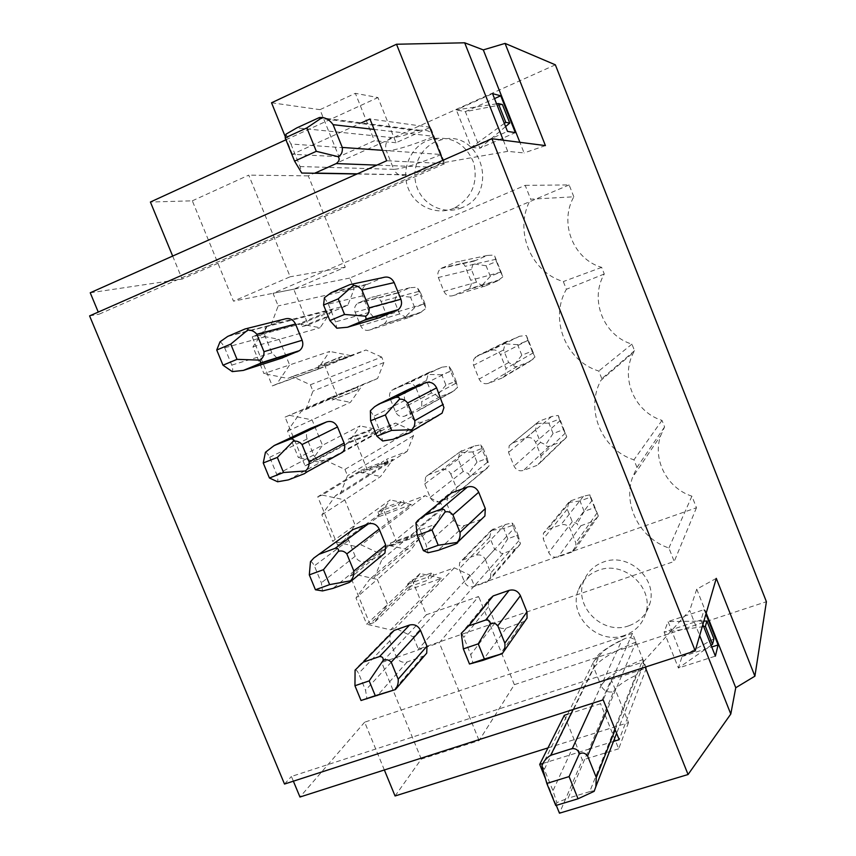 <?xml version="1.0" encoding="UTF-8"?>
<svg xmlns="http://www.w3.org/2000/svg" width="856" height="856" viewBox="0 0 856 856"><rect width="100%" height="100%" fill="white"/><g stroke="black" fill="none" stroke-linecap="round" stroke-linejoin="round"><path stroke-width="0.64" stroke-dasharray="4.28 3.21" d="M384.355 769.983L364.656 722.175L632.488 633.365L646.376 668.162L611.248 679.546L600.559 703.707L567.646 714.236M382.514 150.314L441.332 154.519L430.461 127.287L396.05 142.717L377.945 97.552L355.358 93.325L319.984 109.664L338.965 156.712L374.404 140.737L355.358 93.325M285.99 134.189L290.901 144.001L386.334 150.774L393.792 169.338C402.181 168.857 418.028 163.913 441.332 154.519L444.949 163.582L386.698 160.746M172.666 256.062L182.146 279.077L444.949 163.582M285.936 139.796L377.945 97.552M547.979 747.909L628.507 722.592L611.248 679.546M396.05 142.717L374.404 140.737M628.507 722.592L618.674 748.786L600.559 703.707M290.901 144.001L300.039 166.546L301.74 173.04M541.912 765.756L544.298 769.373L552.965 790.784L556.86 802.628L568.074 798.209L589.078 749.053L543.143 763.37M317.897 118.171L418.167 130.711C404.909 135.462 395.986 137.741 391.406 137.527L296.807 127.886M338.965 156.712L292.41 154.283L361.382 122.857M430.461 127.287L369.931 118.973M418.167 130.711L420.168 130.305C426.866 129.534 431.499 131.556 434.088 136.371L374.125 129.427M292.41 154.283L285.369 136.928M442.862 160.34L443.761 162.608L99.136 314.173L98.258 312.076M293.373 781.186L291.415 776.467L643.156 662.03L645.189 667.124M556.282 805.357L545.561 778.885M615.175 729.729L642.91 659.473C620.108 668.707 606.144 677.449 601.04 685.677C603.748 690.888 607.931 692.879 613.602 691.669L589.078 749.053L609.098 742.815L589.741 791.629C593.369 790.709 594.834 790.612 594.16 791.329M613.452 741.457L609.098 742.815L635.869 675.277L640.513 670.687L643.166 665.198L616.62 733.325M441.332 154.519C442.798 160.414 439.984 164.652 432.911 167.209L376.854 165.122M357.284 173.843L406.322 174.731C410.752 174.592 419.568 172.099 432.772 167.252M573.135 709.485L599.307 656.028L593.55 661.956L598.365 654.958C598.237 654.273 610.531 644.664 625.543 638.33C630.498 636.875 633.975 638.127 635.965 642.075L607.182 709.827M625.543 638.33L621.863 640.245L593.122 703.086M555.769 805.517L556.86 802.628M589.741 791.629L568.074 798.209M642.91 659.473L643.166 665.198M646.376 668.162L619.166 739.67M613.602 691.669C616.063 686.865 623.489 681.397 635.869 675.277M564.318 715.295L582.369 760.042L559.46 813.2M618.674 748.786L582.369 760.042M395.065 795.984L421.302 759.079L479.114 740.558L514.36 684.682L766.409 601.715M643.156 662.03L689.711 610.435L699.673 635.559M716.279 578.367L696.741 589.174L689.711 610.435M284.513 784.053L291.415 776.467M696.741 589.174L706.2 613.067M702.862 624.559L701.043 619.979L704.135 609.611L705.9 614.094M503.285 140.181L507.715 151.362L524.086 152.935L519.881 142.321M713.925 638.811L681.997 656.627L678.412 668.033L715.37 656.135M711.079 645.306L678.412 668.033L664.128 632.145L668.055 621.574L681.997 656.627L711.753 646.997M703.664 626.581L664.128 632.145L701.043 619.979M703.878 621.082L668.055 621.574L704.135 609.611M505.596 126.581L479.895 148.216L471.26 147.382L507.512 131.407M504.345 123.403L471.26 147.382L456.344 109.91L465.354 111.654L479.895 148.216L515.333 132.637M502.408 104.539L465.354 111.654L494.511 98.59M496.598 103.854L456.344 109.91L492.553 93.646M373.398 316.923L369.353 312.344L362.666 295.823C361.221 291.436 362.227 287.851 365.683 285.059L382.91 277.611M378.973 317.822L374.265 317.341M337.735 454.932L324.552 460.057C319.759 461.363 316.142 459.672 313.703 454.996L307.144 438.968C305.838 435.276 306.469 432.098 309.048 429.434L310.535 428.364M436.228 416.626L422.8 421.848C417.824 423.217 414.09 421.505 411.608 416.733L404.974 400.351C403.732 396.863 404.267 393.749 406.6 391.031L408.398 389.587M381.83 555.64L366.026 561.429C361.211 562.638 357.594 560.915 355.165 556.272L348.253 539.141L348.157 535.342L349.708 531.983L313.81 558.048M481.479 519.271L464.701 525.456C459.693 526.707 455.959 524.974 453.498 520.223L446.928 503.991L447.602 496.063L417.835 520.405M424.533 655.664L407.146 661.966C402.32 663.068 398.703 661.313 396.285 656.691L389.833 640.93L390.283 633.601L356.674 667.98M524.931 621.146L506.238 628.176C501.22 629.331 497.486 627.555 495.036 622.836L488.519 606.733L488.626 600.013L461.288 633.333M276.798 357.819L271.887 352.865L265.264 336.708C263.798 332.256 264.825 328.704 268.335 326.04L284.599 319.063M281.528 358.204L277.419 358.043M420.071 312.793L408.098 317.726C406.033 318.218 405.123 317.95 405.37 316.923L399.602 313.938L394.562 301.451L397.195 293.159L409.971 287.712L417.204 287.242L425.764 308.513L420.071 312.793L382.825 324.606L369.856 329.956C365.78 331.154 362.709 329.774 360.644 325.815L355.133 312.205C353.913 308.46 354.823 305.453 357.829 303.206L371.772 297.267C375.87 296.037 378.962 297.417 381.038 301.398L386.57 315.094C387.736 318.625 386.955 321.546 384.216 323.835L382.825 324.606M220.013 341.822C221.34 342.443 222.892 344.422 224.668 347.771L231.783 365.084C232.811 368.54 232.971 370.712 232.276 371.611M324.424 297.695L328.319 304.137L335.52 321.867L336.815 328.201M476.482 282.202L471.399 269.501L473.978 261.176L487.364 255.43L494.297 255.077L502.943 276.755L497.539 280.939L485.181 286.022C482.966 286.567 481.896 286.353 481.949 285.401L476.482 282.202L443.911 291.372L438.347 277.505C437.149 273.824 438.026 270.806 440.979 268.452L455.638 262.161C459.875 260.877 463.053 262.268 465.15 266.323L470.736 280.276C471.87 283.689 471.142 286.589 468.553 288.964L453.37 295.545C449.154 296.797 445.997 295.406 443.911 291.372M496.416 261.487L500.642 272.101L490.338 276.36L486.112 265.767L496.416 261.487L494.297 255.077M500.642 272.101L502.943 276.755M486.112 265.767L473.315 263.819M490.338 276.36L481.949 285.401M555.351 64.821L308.288 175.865L345.268 267.168L293.715 289.189L308.288 324.948L302.264 326.596L301.141 323.835L252.21 336.9L272.304 385.906L319.449 368.733L318.325 365.994L324.156 363.907L337.885 397.591L332.224 400.073L331.101 397.323L285.091 417.107L305.057 465.782L349.302 441.953L348.189 439.224L353.667 436.314L367.31 469.805L362.002 473.101L360.89 470.372L317.758 496.78L337.585 545.144L378.973 514.734L377.87 512.016L382.996 508.293L396.563 541.581L391.599 545.689L390.497 542.982L350.211 575.938L369.91 623.981L408.473 587.066L407.37 584.37L412.153 579.844L432.622 572.525L433.714 575.2L454.354 567.838L470.04 575.232L474.342 585.868L696.474 507.736L691.905 496.17C667.017 488.22 652.229 459.586 660.693 435.608L664.588 426.919L662.009 420.382C634.243 411.907 619.862 377.4 633.718 352.19L634.521 350.692L631.931 344.123C603.544 335.734 589.26 299.707 604.272 273.995L601.661 267.372C573.285 259.24 558.915 222.988 573.82 196.794L530.688 199.213L525.188 185.356L273.021 293.308L278.179 305.934L271.17 324.67L266.494 326.639L252.959 346.808L263.937 373.591L289.606 364.945L276.713 384.098L317.619 369.225L350.896 355.636L287.691 378.427L263.937 373.591M337.885 397.591L358.204 389.459L357.091 386.73L377.582 378.513L383.905 362.548L381.68 357.059L310.375 384.772L292.377 376.512L287.691 378.427M310.375 384.772L312.964 391.117L305.87 409.51L301.184 411.394L287.541 431.124L298.444 457.725L322.477 445.302L309.487 464.059L347.846 443.344L381.241 430.311L322.231 462.829L298.444 457.725M367.31 469.805L387.693 461.994L386.591 459.287L407.135 451.39L413.523 435.683L411.308 430.226L344.936 469.398L326.928 460.999L322.231 462.829M344.936 469.398L347.515 475.711L340.335 493.773L335.627 495.56L321.877 514.852L332.706 541.27L355.122 525.135L342.036 543.496L377.903 517.024L411.394 504.537L356.524 546.631L332.706 541.27M396.563 541.581L417 534.091L415.909 531.405L436.517 523.84L442.959 508.368L440.765 502.954L379.262 553.436L361.243 544.898L356.524 546.631M379.262 553.436L381.819 559.706L374.554 577.436L369.835 579.138L355.978 598.002L366.743 624.238L387.543 604.443L374.372 622.408L407.766 590.255L441.364 578.303L390.593 629.866L366.743 624.238M470.04 575.232L413.341 636.896L395.322 628.208L390.593 629.866M413.341 636.896L418.359 649.169L674.228 561.44L668.9 547.99C639.988 538.542 622.751 505.254 632.477 477.498L660.693 435.608M664.588 426.919L636.971 467.44L632.477 477.498M636.971 467.44L633.964 459.833C601.715 449.796 584.905 409.671 600.88 380.417L633.718 352.19M634.521 350.692L601.811 378.684L600.88 380.417M601.811 378.684L598.772 371.023C565.816 361.136 549.092 319.202 566.372 289.285L563.323 281.56C530.388 272.005 513.547 229.772 530.688 199.213M416.059 388.068L421.751 402.234L421.687 406.942L420.157 409.414L417.76 411.008L404.749 416.102C400.661 417.236 397.591 415.834 395.536 411.886L390.058 398.372C388.977 395.258 389.544 392.572 391.759 390.304L406.782 383.863C410.901 382.707 413.994 384.109 416.059 388.068L450.502 371.012L457.532 387.468L452 392.08L439.984 396.799C437.876 397.173 436.913 396.756 437.084 395.526L431.488 392.947L426.481 380.546L428.503 372.916L441.964 367.171L449.026 366.325L450.502 371.012M502.023 378.031L488.562 383.295C484.325 384.472 481.179 383.049 479.103 379.048L473.368 364.71L473.678 359.392L477.509 355.721L490.948 350.372C495.207 349.162 498.385 350.585 500.471 354.619L506.014 368.465L504.954 375.88L502.023 378.031L529.714 361.574L517.313 366.443C515.066 366.871 513.921 366.496 513.889 365.33L508.614 362.559L503.563 349.944L505.425 342.475L519.603 336.237L526.365 335.52L528.345 340.1L534.957 357.059L529.714 361.574M450.834 474.128L456.291 487.62L455.585 494.394L452.46 496.801L439.406 501.648C435.297 502.707 432.216 501.274 430.183 497.357L424.747 483.94L425.689 476.824L428.514 474.77L441.557 469.848C445.687 468.756 448.779 470.179 450.834 474.128L482.292 449.999L489.097 465.91L483.715 470.854L471.667 475.358C469.527 475.626 468.5 475.048 468.585 473.625L463.171 471.453L458.195 459.126L459.94 451.957L473.753 446.094L480.644 444.906L482.292 449.999M537.001 465.397L523.498 470.415C519.25 471.517 516.104 470.072 514.039 466.092L508.55 452.417L509.17 445.73L512.519 443.044L526.012 437.951C530.281 436.817 533.459 438.261 535.535 442.274L541.035 456.013L540.682 462.251L537.001 465.397L561.675 441.675L549.231 446.329C546.952 446.639 545.743 446.115 545.636 444.745L540.532 442.392L535.524 429.851L537.065 422.918L539.205 421.227L551.628 416.508L558.23 415.438L560.38 420.446L566.758 436.828L561.675 441.675M485.363 559.567L490.777 572.974L490.531 578.87L486.904 581.984L473.807 586.585C469.687 587.569 466.606 586.125 464.583 582.219L459.18 568.898L459.608 562.66L463 559.899L476.086 555.212C480.227 554.196 483.319 555.651 485.363 559.567L513.868 528.484L520.448 543.838L515.237 549.103L503.135 553.415C500.963 553.565 499.872 552.837 499.883 551.221L494.64 549.445L489.696 537.194L491.344 530.196L505.329 524.514L512.059 522.973L513.868 528.484M571.733 552.152L558.187 556.914C553.928 557.941 550.772 556.475 548.717 552.505L543.271 538.938L543.4 533.245L547.284 529.736L560.83 524.889C565.11 523.829 568.288 525.295 570.353 529.286L575.81 542.939L575.853 548.204L571.733 552.152L593.422 521.25L580.946 525.702C578.624 525.894 577.361 525.199 577.169 523.637L572.247 521.689L567.26 509.234L568.694 502.429L570.984 500.76L583.439 496.245L589.88 494.822L598.355 516.072L593.422 521.25M420.638 292.955L424.844 303.399L414.7 307.582L410.505 297.16L420.638 292.955L417.204 287.242M424.844 303.399L425.764 308.513M410.505 297.16L396.82 295.705M414.7 307.582L405.37 316.923M265.446 452.257C266.591 452.45 268.014 454.129 269.715 457.286L276.777 474.449C277.847 478.023 278.114 480.462 277.59 481.768M451.936 370.744L456.109 381.113L445.944 385.125L441.771 374.778L451.936 370.744L449.026 366.325M456.109 381.113L457.532 387.468M370.37 410.773L373.869 416.262L381.006 433.821L382.653 440.99M527.938 340.57L532.143 351.12L521.818 355.197L517.613 344.668L527.938 340.57L526.365 335.52M532.143 351.12L534.957 357.059M517.613 344.668L505.329 343.898M521.818 355.197L513.889 365.33M445.944 385.125L437.084 395.526M441.771 374.778L428.578 374.447M310.471 561.686C311.434 561.461 312.729 562.841 314.355 565.827L321.353 582.829L322.509 590.929M483.03 448.03L487.182 458.345L476.985 462.187L472.833 451.893L483.03 448.03L480.644 444.906M487.182 458.345L489.097 465.91M415.898 522.802L419.012 527.35L426.085 544.748L428.064 552.741M559.268 419.151L563.451 429.626L553.083 433.532L548.91 423.078L559.268 419.151L558.23 415.438M563.451 429.626L566.758 436.828M548.91 423.078L537.119 423.453M553.083 433.532L545.636 444.745M476.985 462.187L468.585 473.625M472.833 451.893L460.132 452.685M355.08 670.13C355.882 669.499 357.048 670.59 358.6 673.383L365.533 690.236L367.01 699.117M513.932 524.835L518.051 535.075L507.822 538.745L503.703 528.527L513.932 524.835L512.059 522.973M518.051 535.075L520.448 543.838M460.999 633.793C461.405 633.29 462.315 634.499 463.738 637.42L470.736 654.658L473.058 663.453M590.394 497.218L594.546 507.629L584.156 511.364L580.004 500.974L590.394 497.218L589.88 494.822M594.546 507.629L598.355 516.072M580.004 500.974L568.705 502.483M584.156 511.364L577.169 523.637M507.822 538.745L499.883 551.221M503.703 528.527L491.483 530.41M573.82 196.794L569.133 184.928L525.188 185.356M381.68 357.059L366.015 349.986L292.377 376.512M324.156 363.907L344.444 355.604L345.557 358.332L366.015 349.986M411.308 430.226L395.643 423.035L326.928 460.999M353.667 436.314L374.008 428.342L375.121 431.06L395.643 423.035M440.765 502.954L425.09 495.656L361.243 544.898M382.996 508.293L403.401 500.653L404.503 503.349L425.09 495.656M308.288 324.948L328.533 316.485L322.723 318.036L321.599 315.265L327.42 313.745L328.533 316.485M569.133 184.928L349.687 278.082L354.106 288.975L347.846 305.185L327.42 313.745M412.153 579.844L426.374 614.758L478.654 596.493L439.267 642.749L479.114 740.558M514.36 684.682L478.654 596.493M462.015 207.676C445.109 215.059 424.319 206.029 417.428 188.459C410.281 171.007 418.712 149.105 435.672 141.689L441.739 139.667C480.43 128.817 499.968 192.6 462.689 207.377L462.015 207.676M628.914 625.747C602.624 635.773 572.889 605.877 583.963 580.689C587.633 571.69 594.139 565.463 603.469 562.007C627.962 552.259 657.408 578.175 650.025 603.138C646.911 614.223 639.871 621.756 628.914 625.747M364.656 722.175L299.964 797.022M421.302 759.079L381.69 662.49L439.267 642.749M426.374 614.758L381.69 662.49M293.715 289.189L233.474 301.151L192.322 200.818L150.399 202.027M90.233 292.773L182.146 279.077M89.591 315.896L99.136 314.173M632.488 633.365L603.18 699.855M599.307 656.028C601.907 651.544 609.429 646.28 621.863 640.245M192.322 200.818L248.743 175.127L290.163 276.777L233.474 301.151M345.268 267.168L290.163 276.777M308.288 175.865L248.743 175.127M271.534 102.773L319.984 109.664M507.715 151.362L443.761 162.608M545.422 145.606L524.086 152.935M407.37 584.37L428.064 576.987L432.622 572.525M433.714 575.2L429.166 579.694L428.064 576.987M417 534.091L412.25 538.124L411.148 535.407L415.909 531.405M408.473 587.066L429.166 579.694M454.354 567.838L395.322 628.208M369.91 623.981L374.372 622.408M474.342 585.868L418.359 649.169M696.474 507.736L674.228 561.44M691.905 496.17L668.9 547.99M662.009 420.382L633.964 459.833M631.931 344.123L598.772 371.023M604.272 273.995L566.372 289.285M601.661 267.372L563.323 281.56M441.364 578.303L420.103 573.477L387.543 604.443L377.293 579.362L355.978 598.002M350.211 575.938L354.673 574.312L377.293 579.362L410.634 550.215L423.099 533.341L369.835 579.138M354.673 574.312L389.566 545.614L410.634 550.215M390.497 542.982L411.148 535.407M389.566 545.614L423.099 533.341M436.517 523.84L374.554 577.436M391.599 545.689L412.25 538.124M420.103 573.477L407.766 590.255M442.959 508.368L381.819 559.706M404.503 503.349L399.602 507.03L398.489 504.302L403.401 500.653M337.585 545.144L342.036 543.496M378.973 514.734L399.602 507.03M387.693 461.994L382.589 465.204L381.476 462.475L386.591 459.287M377.87 512.016L398.489 504.302M362.002 473.101L382.589 465.204M360.89 470.372L381.476 462.475M317.758 496.78L322.198 495.089L359.584 472.116L393.011 459.298L335.627 495.56M407.135 451.39L340.335 493.773M322.198 495.089L344.797 499.893L355.122 525.135L390.154 499.915L377.903 517.024M321.877 514.852L380.631 476.503L393.011 459.298M411.394 504.537L390.154 499.915M359.584 472.116L380.631 476.503M413.523 435.683L347.515 475.711M375.121 431.06L369.867 433.928L368.743 431.178L374.008 428.342M305.057 465.782L309.487 464.059M349.302 441.953L369.867 433.928M358.204 389.459L352.747 391.845L351.623 389.095L357.091 386.73M348.189 439.224L368.743 431.178M332.224 400.073L352.747 391.845M331.101 397.323L351.623 389.095M285.091 417.107L362.751 384.793L301.184 411.394M377.582 378.513L305.87 409.51M289.521 415.331L312.076 419.889L322.477 445.302L360.023 425.892L347.846 443.344M287.541 431.124L350.436 402.341L362.751 384.793M381.241 430.311L360.023 425.892M329.421 398.168L350.436 402.341M383.905 362.548L312.964 391.117M345.557 358.332L339.939 360.365L338.815 357.605L344.444 355.604M272.304 385.906L276.713 384.098M319.449 368.733L339.939 360.365M301.141 323.835L321.599 315.265M252.21 336.9L256.618 335.038L299.076 323.761L332.289 309.829L266.494 326.639M347.846 305.185L271.17 324.67M302.264 326.596L322.723 318.036M256.618 335.038L279.152 339.361L289.606 364.945L329.71 351.42L317.619 369.225M299.076 323.761L320.069 327.73L332.289 309.829M350.896 355.636L329.71 351.42M252.959 346.808L320.069 327.73M354.106 288.975L278.179 305.934M349.687 278.082L273.021 293.308M318.325 365.994L338.815 357.605M453.83 208.243C436.581 215.776 415.363 206.542 408.301 188.598C400.993 170.761 409.585 148.366 426.887 140.791L433.072 138.715C452.546 136.104 466.146 144.257 473.871 163.175C478.14 183.216 471.688 198.132 454.525 207.933L453.83 208.243M624.516 635.387C597.67 645.585 567.314 615.036 578.592 589.335C582.337 580.154 588.971 573.809 598.494 570.289C623.5 560.37 653.588 586.874 646.055 612.35C642.877 623.66 635.698 631.343 624.516 635.387M635.965 642.075C613.142 651.32 599.125 659.923 593.904 667.894L601.04 685.677L552.965 790.784M406.322 174.731L405.969 174.87C400.522 176.422 396.456 174.581 393.792 169.338L300.039 166.546M544.298 769.373L593.904 667.894L593.55 661.956L542.158 765.649M391.406 137.527C386.291 140.491 384.612 144.91 386.334 150.774C394.851 150.581 410.773 145.777 434.088 136.371M408.098 317.726L369.856 329.956M271.887 352.865L231.783 365.084M265.264 336.708L224.668 347.771M394.562 301.451L355.133 312.205M399.602 313.938L360.644 325.815M269.48 325.44L229.098 335.723M247.01 328.469L245.169 328.918M398.008 292.709L358.814 302.692M409.971 287.712L371.772 297.267M369.353 312.344L335.52 321.867M362.666 295.823L328.319 304.137M471.399 269.501L438.347 277.505M367.16 284.256L333.07 291.736M352.287 284.117L349.858 284.631M475.016 260.577L442.231 267.778M487.364 255.43L455.638 262.161M501.199 272.005L470.736 280.276M496.106 259.229L465.15 266.323M497.539 280.939L466.788 290.013M485.181 286.022L453.37 295.545M423.56 304.051L386.57 315.094M418.509 291.489L381.038 301.398M455.52 383.477L421.548 401.667M339.757 454.14L304.522 473.625M313.703 454.996L276.777 474.449M324.552 460.057L288.344 479.895M431.488 392.947L395.536 411.886M426.481 380.546L390.058 398.372M307.144 438.968L269.715 457.286M439.984 396.799L404.749 416.102M452 392.08L417.76 411.008M441.964 367.171L406.782 383.863M429.958 371.953L393.792 389.031M411.608 416.733L381.006 433.821M422.8 421.848L392.979 439.331M404.974 400.351L373.869 416.262M508.614 362.559L479.103 379.048M503.563 349.944L473.571 365.277M507.212 341.17L477.509 355.721M519.603 336.237L490.948 350.372M438.636 415.695L409.874 432.783M533.406 352.79L506.014 368.465M528.345 340.1L500.471 354.619M517.313 366.443L488.562 383.295M487.278 462.39L456.291 487.62M381.295 555.865L349.184 582.519M355.165 556.272L321.353 582.829M366.026 561.429L332.93 588.393M463.171 471.453L430.183 497.357M458.195 459.126L424.747 483.94M348.66 540.371L314.355 565.827M471.667 475.358L439.406 501.648M483.715 470.854L452.46 496.801M473.753 446.094L441.557 469.848M461.705 450.673L428.514 474.77M453.498 520.223L426.085 544.748M464.701 525.456L438.058 550.387M446.928 503.991L419.012 527.35M540.532 442.392L514.039 466.092M535.524 429.851L508.55 452.417M539.205 421.227L512.519 443.044M551.628 416.508L526.012 437.951M480.601 519.656L455.028 544.245M565.399 433.05L541.035 456.013M560.38 420.446L535.535 442.274M549.231 446.329L523.498 470.415M518.822 540.789L490.777 572.974M422.49 656.734L393.45 690.428M396.285 656.691L365.533 690.236M407.146 661.966L377.122 695.917M494.64 549.445L464.583 582.219M489.696 537.194L459.18 568.898M389.833 640.93L358.6 673.383M503.135 553.415L473.807 586.585M515.237 549.103L486.904 581.984M505.329 524.514L476.086 555.212M493.249 528.89L463 559.899M495.036 622.836L470.736 654.658M506.238 628.176L482.72 660.425M488.519 606.733L463.738 637.42M572.247 521.689L548.717 552.505M567.26 509.234L543.271 538.938M570.984 500.76L547.284 529.736M583.439 496.245L560.83 524.889M522.203 622.729L499.765 654.69M597.188 512.765L575.81 542.939M592.192 500.246L570.353 529.286M580.946 525.702L558.187 556.914M420.168 130.305L319.374 117.54M356.92 174.003L405.969 174.87C410.655 174.645 419.633 172.088 432.911 167.209M268.335 326.04L227.696 336.419M365.683 285.059L331.251 292.656M499.412 279.891L468.553 288.964M473.978 261.176L440.979 268.452M421.548 312.023L384.216 323.835M397.195 293.159L357.829 303.206M454.782 390.293L420.157 409.414M309.048 429.434L270.881 447.495M406.6 391.031L374.554 406.782M533.095 359.188L504.954 375.88M505.425 342.475L475.005 357.423M428.503 372.927L391.759 390.304M487.599 467.804L455.585 494.394M566.148 437.726L540.682 462.251M537.065 422.918L509.17 445.73M459.94 451.957L425.689 476.824M519.924 544.662L490.531 578.87M598.333 515.997L575.853 548.204M568.694 502.429L543.4 533.245M491.344 530.196L459.608 562.66M454.525 207.933L462.689 207.377M433.072 138.715L441.739 139.667M578.592 589.335L583.963 580.689M646.055 612.35L650.025 603.138"/><path stroke-width="1.28" d="M285.936 139.796L150.399 202.027L172.666 256.062M384.355 769.983L395.065 795.984L547.979 747.909M361.382 122.857L369.931 118.973L374.125 129.427L333.112 124.676C330.031 120.439 326.425 118.042 322.284 117.475L319.374 117.54L296.807 127.886L285.99 134.189L285.155 137.88L294.592 161.163L301.74 173.04L314.666 173.254L336.226 163.582C339.34 161.131 339.96 158.831 338.099 156.659C341.362 155.086 342.764 152.015 342.282 147.435L333.112 124.676M342.282 147.435L382.514 150.314L374.125 129.427M578.046 798.776L594.16 791.329L595.84 786.675L596.3 777.537L615.175 729.729L607.182 709.827L587.591 755.934C584.99 752.788 582.187 752.199 579.17 754.157L569.08 776.595L578.046 798.776L555.769 805.517L546.813 783.433L569.08 776.595M596.3 777.537L587.591 755.934M285.369 136.928L271.534 102.773L396.51 44.245L442.862 160.34M98.258 312.076L90.233 292.773L386.698 160.746L382.514 150.314M607.182 709.827L603.18 699.855L299.964 797.022L293.373 781.186M645.189 667.124L688.063 774.52L559.46 813.2L556.282 805.357M545.561 778.885L539.697 764.44L543.143 763.37M615.175 729.729L619.166 739.67L613.452 741.457M322.284 117.475L306.833 127.908L285.155 137.88M338.099 156.659L316.303 151.319L306.833 127.908M294.592 161.163L316.303 151.319M579.17 754.157C578.645 750.487 576.377 748.604 572.343 748.519L593.122 703.086M573.135 709.485L550.708 755.292C546.363 757.988 543.432 761.476 541.912 765.756L546.813 783.433M550.708 755.292L572.343 748.519M567.646 714.236L564.318 715.295L539.697 764.44M699.673 635.559L730.789 714.043L688.063 774.52M730.789 714.043L735.753 687.743L754.896 676.176L766.409 601.715L555.351 64.821L505.072 43.399L545.422 145.606L491.943 138.726L695.222 650.902L716.279 578.367L754.896 676.176M491.943 138.726L89.591 315.896L284.513 784.053L695.222 650.902M706.2 613.067L735.753 687.743M705.9 614.094L718.109 644.932L715.37 656.135L702.862 624.559M396.51 44.245L464.68 42.8L503.285 140.181M464.68 42.8L483.298 49.894L519.881 142.321M500.749 95.786L515.333 132.637L507.512 131.407L492.553 93.646L500.749 95.786L494.511 98.59M711.753 646.997L718.109 644.932M712.513 644.311L705.398 626.335L706.895 621.049L713.925 638.811L712.513 644.311L711.079 645.306M705.398 626.335L703.664 626.581M706.895 621.049L703.878 621.082M509.748 123.082L505.789 122.355L498.363 103.587L502.408 104.539L509.748 123.082L505.596 126.581M505.789 122.355L504.345 123.403M498.363 103.587L496.598 103.854M352.287 284.117L382.91 277.611C387.907 276.092 391.663 277.761 394.177 282.598L400.886 299.236C402.267 303.313 401.432 306.758 398.393 309.583L378.973 317.822M374.265 317.341L373.398 316.923M310.535 428.364L326.607 421.922C331.422 420.574 335.07 422.265 337.531 426.973L344.112 443.108C345.353 446.575 344.84 449.635 342.55 452.268L337.735 454.932M408.398 389.587L425.346 382.76C430.365 381.348 434.12 383.049 436.624 387.864L443.943 407.638L442.081 413.159L436.228 416.626M349.708 531.983L352.993 529.596L368.251 523.915C373.098 522.674 376.736 524.386 379.187 529.072L385.714 545.069L384.943 553.062L381.83 555.64M447.602 496.063L451.54 492.917L467.43 487.01C472.459 485.705 476.225 487.439 478.707 492.221L485.299 508.571L484.913 515.965L481.479 519.271M390.283 633.601L394.231 630.39L409.553 625.051C414.411 623.906 418.06 625.661 420.489 630.316L426.962 646.173L426.727 653.117L424.533 655.664M488.626 600.013L493.195 595.915L509.138 590.351C514.189 589.153 517.955 590.929 520.427 595.68L526.964 611.89L527.05 618.107L524.931 621.146M247.01 328.469L284.599 319.063C289.403 317.619 293.041 319.267 295.523 324.007L302.157 340.281C303.57 344.487 302.682 347.932 299.493 350.639L281.528 358.204M277.419 358.043L276.798 357.819M222.988 365.202L232.276 371.611L243.35 370.413L259.454 363.736L260.812 362.88L259.924 360.13C262.824 358.311 264.172 355.497 263.98 351.677L256.832 334.236C254.221 331.208 251.15 329.849 247.641 330.149C248.55 328.661 247.737 328.255 245.169 328.918L227.696 336.419L220.013 341.822L216.739 350.018L222.988 365.202L237.016 359.349L230.756 344.112L216.739 350.018M247.641 330.149L230.756 344.112M259.924 360.13L237.016 359.349M329.881 320.583L344.551 314.462L338.216 298.851L323.557 305.036L329.881 320.583L336.815 328.201L347.483 327.249L364.303 320.283L366.036 319.085L365.715 316.196L344.551 314.462M365.715 316.196C368.326 314.494 369.46 311.712 369.139 307.86L361.917 290.002C359.392 286.846 356.524 285.337 353.282 285.497C353.828 284.149 352.683 283.86 349.858 284.631L331.251 292.656L324.424 297.695L323.557 305.036M353.282 285.497L338.216 298.851M269.426 478.001L277.59 481.768L288.344 479.895L304.522 473.625L306.395 472.245L305.389 470.982C308.117 468.81 309.358 465.771 309.112 461.844L302.04 444.564C299.504 441.696 296.561 440.605 293.212 441.279C293.95 439.396 293.009 438.679 290.377 439.128L274.22 445.516L265.446 452.257L263.241 462.968L269.426 478.001L283.529 472.512L277.333 457.425L263.241 462.968M305.389 470.982L283.529 472.512M293.212 441.279L277.333 457.425M376.854 436.153L391.609 430.408L385.339 414.946L370.595 420.745L376.854 436.153L382.653 440.99L392.979 439.331L409.874 432.783L412.196 430.878L411.693 429.723L391.609 430.408M411.693 429.723C414.133 427.647 415.16 424.619 414.786 420.66L407.627 402.962C405.188 399.977 402.438 398.757 399.377 399.303C399.741 397.537 398.479 396.927 395.568 397.462L378.694 404.15L374.554 406.782L370.37 410.773L370.595 420.745M399.377 399.303L385.339 414.946M315.436 589.763L322.509 590.929L332.93 588.393L349.184 582.519L351.142 581.128L350.436 580.828C353.004 578.314 354.149 575.039 353.849 571.005L346.83 553.885C344.369 551.189 341.544 550.355 338.366 551.392C338.944 549.124 337.874 548.097 335.167 548.322L318.935 554.324L313.81 558.048L310.471 561.686L309.305 574.868L315.436 589.763L329.614 584.627L323.472 569.679L309.305 574.868M350.436 580.828L329.614 584.627M338.366 551.392L323.472 569.679M423.388 550.622L438.219 545.251L432.002 529.939L417.193 535.364L423.388 550.622L428.064 552.741L438.058 550.387L455.028 544.245C457.393 543.228 458.217 542.608 457.479 542.383L438.219 545.251M457.243 542.18C459.512 539.74 460.432 536.487 460.014 532.411L452.92 514.884C450.556 512.07 447.923 511.128 445.034 512.048C445.238 509.876 443.836 508.945 440.851 509.256L423.902 515.515L417.835 520.405L415.898 522.802L417.193 535.364M445.034 512.048L432.002 529.939M361.029 700.497L395.076 689.679C397.484 686.822 398.522 683.323 398.179 679.193L391.224 662.223C388.838 659.687 386.131 659.12 383.114 660.511C383.531 657.857 382.343 656.531 379.55 656.552L363.244 662.159L355.08 670.13L354.951 685.731L361.029 700.497L375.27 695.703L369.182 680.895L354.951 685.731M395.076 689.679L375.27 695.703M383.114 660.511L369.182 680.895M469.495 664.021L484.378 659.013L478.226 643.84L463.342 648.902L469.495 664.021L482.72 660.425L502.365 653.61L484.378 659.013M502.365 653.61L502.729 652.946C504.623 650.314 505.318 647.04 504.826 643.134L497.796 625.768C495.506 623.125 493.003 622.451 490.274 623.757C490.306 621.178 488.787 619.926 485.727 620.012L468.692 625.875L461.288 633.333L463.342 648.902M490.274 623.757L478.226 643.84M483.298 49.894L505.072 43.399M376.854 165.122L336.226 163.582M315.094 173.083L357.284 173.843M282.726 357.819L243.35 370.413M297.867 351.559L259.454 363.736M295.523 324.007L256.832 334.236M302.157 340.281L263.98 351.677M380.546 317.351L347.483 327.249M394.177 282.598L361.917 290.002M396.317 310.824L364.303 320.283M400.886 299.236L369.139 307.86M344.112 443.108L309.112 461.844M337.531 426.973L302.04 444.564M311.413 427.947L274.22 445.516M326.607 421.922L290.377 439.128M409.532 389.031L378.694 404.15M425.346 382.76L395.568 397.462M436.624 387.864L407.627 402.962M443.28 404.353L414.786 420.66M385.714 545.069L353.849 571.005M379.187 529.072L346.83 553.885M352.993 529.596L318.935 554.324M368.251 523.915L335.167 548.322M451.54 492.917L423.902 515.515M467.43 487.01L440.851 509.256M478.707 492.221L452.92 514.884M485.299 508.571L460.014 532.411M426.962 646.173L398.179 679.193M420.489 630.316L391.224 662.223M394.231 630.39L363.244 662.159M409.553 625.051L379.55 656.552M493.195 595.915L468.692 625.875M509.138 590.351L485.727 620.012M520.427 595.68L497.796 625.768M526.964 611.89L504.826 643.134M314.666 173.254L356.92 174.003M616.62 733.325L595.84 786.675M299.493 350.639L260.812 362.88M398.393 309.583L366.036 319.085M342.55 452.268L306.384 472.245M442.081 413.159L412.196 430.878M384.943 553.062L351.142 581.128M484.913 515.965L457.479 542.383M426.727 653.117L395.354 689.615M527.05 618.107L502.729 652.946"/></g></svg>
